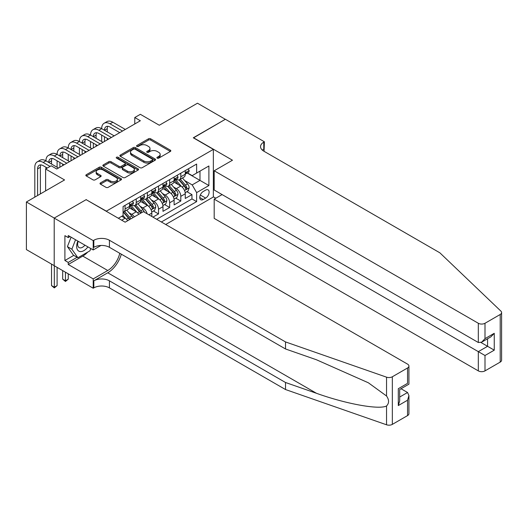 <?xml version="1.0" encoding="UTF-8"?>
<svg xmlns="http://www.w3.org/2000/svg" width="528" height="528" viewBox="0 0 528 528"><rect width="100%" height="100%" fill="white"/><g stroke="black" fill="none" stroke-linecap="round" stroke-linejoin="round"><path stroke-width="0.79" d="M157.212 158.149A1.082 0.627 0 0 0 158.743 158.149L170.366 151.437A1.544 0.891 0 0 0 170.821 150.803A1.544 0.891 0 0 0 170.366 150.176L150.678 138.805A1.544 0.891 0 0 0 148.487 138.805L136.864 145.517A1.082 0.627 0 0 0 136.547 145.959A1.082 0.627 0 0 0 136.864 146.401A1.082 0.627 0 0 0 138.395 146.401L139.9 145.53A4.95 2.858 0 0 1 146.903 145.53L148.546 146.48A4.95 2.858 0 0 1 149.992 148.5A4.95 2.858 0 0 1 148.546 150.52L147.041 151.391A1.082 0.627 0 0 0 146.725 151.833A1.082 0.627 0 0 0 147.041 152.275A1.082 0.627 0 0 0 148.573 152.275L150.077 151.404A4.95 2.858 0 0 1 157.08 151.404L158.717 152.354A4.95 2.858 0 0 1 160.169 154.374A4.95 2.858 0 0 1 158.717 156.394L157.212 157.265A1.082 0.627 0 0 0 156.895 157.707A1.082 0.627 0 0 0 157.212 158.149L157.212 157.265M100.465 182.893A1.544 0.891 0 0 0 100.016 183.52A1.544 0.891 0 0 0 100.465 184.153L105.989 187.341A1.544 0.891 0 0 0 108.181 187.341L121.09 179.89A1.544 0.891 0 0 0 121.539 179.256A1.544 0.891 0 0 0 121.09 178.629L101.396 167.257A1.544 0.891 0 0 0 99.211 167.257L86.302 174.709A1.544 0.891 0 0 0 85.846 175.342A1.544 0.891 0 0 0 86.302 175.976L92.974 179.824A1.544 0.891 0 0 0 95.159 179.824L100.683 176.636A1.544 0.891 0 0 0 101.138 176.002A1.544 0.891 0 0 0 100.683 175.375L97.376 173.461A4.138 2.389 0 0 1 96.162 171.772A4.138 2.389 0 0 1 98.716 169.567A4.138 2.389 0 0 1 103.231 170.082L116.193 177.566A4.138 2.389 0 0 1 117.401 179.256A4.138 2.389 0 0 1 114.847 181.467A4.138 2.389 0 0 1 110.339 180.946L108.181 179.698A1.544 0.891 0 0 0 105.989 179.698L100.465 182.893L100.465 184.153M86.302 199.762L106.366 211.147L213.352 149.378L193.294 137.795L225.331 119.295L197.472 103.211L159.298 125.248L140.356 114.312L134.779 117.526L140.356 120.747L56.767 169.006L51.196 165.785L45.626 169.006L45.626 190.879M86.302 199.564L54.259 218.064L26.4 201.98L64.568 179.942L45.626 169.006M140.012 167.699A1.544 0.891 0 0 0 142.197 167.699L155.107 160.248A1.544 0.891 0 0 0 155.562 159.614A1.544 0.891 0 0 0 155.107 158.987L135.419 147.616A1.544 0.891 0 0 0 133.228 147.616L120.325 155.067A1.544 0.891 0 0 0 119.869 155.701A1.544 0.891 0 0 0 120.325 156.334L140.012 167.699M116.978 158.38A1.082 0.627 0 0 1 118.081 158.532L118.081 157.245L138.098 168.808A1.544 0.891 0 0 1 138.554 169.435A1.544 0.891 0 0 1 138.098 170.069L125.189 177.52A1.544 0.891 0 0 1 123.004 177.52L103.31 166.155L108.834 162.987L108.834 161.7L103.31 164.888A1.544 0.891 0 0 0 102.861 165.521A1.544 0.891 0 0 0 103.31 166.155L103.31 164.888M108.834 162.987A1.544 0.891 0 0 1 111.025 162.987L111.025 161.7A1.544 0.891 0 0 0 108.834 161.7M111.025 161.7L119.011 166.313A1.544 0.891 0 0 0 121.196 166.313L124.859 164.195A1.544 0.891 0 0 0 125.314 163.561A1.544 0.891 0 0 0 124.859 162.934L116.549 158.129A1.082 0.627 0 0 1 116.233 157.687A1.082 0.627 0 0 1 116.899 157.113A1.082 0.627 0 0 1 118.081 157.245M54.206 265.65L26.4 249.592L26.4 201.98M152.948 217.133L158.519 213.913L153.45 210.989M151.265 199.881L154.064 201.498A6.303 3.637 60 0 1 158.519 209.22L162.98 206.646L162.98 211.339L169.666 207.478L164.591 204.554M162.406 193.446L165.205 195.063A6.303 3.637 60 0 1 169.666 202.785L174.121 200.211L174.121 204.91L180.807 201.049L180.807 196.35A6.303 3.637 -120 0 0 176.352 188.628L173.554 187.011M175.738 198.119L180.807 201.049M127.697 220.711A6.303 3.637 -120 0 0 125.083 218.229L121.744 216.295M138.838 214.276A6.303 3.637 -120 0 0 136.231 211.794L129.34 207.814M134.383 216.85A6.303 3.637 60 0 0 131.776 214.368L128.977 212.751M151.833 216.487L151.833 213.081A6.303 3.637 -120 0 0 147.378 205.359L140.481 201.379M147.114 213.761A6.303 3.637 60 0 0 142.916 207.933L140.118 206.316M162.98 206.646A6.303 3.637 -120 0 0 158.519 198.924L151.628 194.944M174.121 200.211A6.303 3.637 -120 0 0 169.666 192.489L162.769 188.509M205.663 190.106L203.207 191.525A4.884 2.818 120 0 0 200.02 195.829A4.884 2.818 120 0 0 200.765 199.742A4.884 2.818 120 0 0 203.207 199.505L205.663 198.086A4.884 2.818 120 0 0 208.85 193.783A4.884 2.818 120 0 0 208.105 189.869A4.884 2.818 120 0 0 205.663 190.106M165.706 224.499L213.352 196.99L213.352 149.378M161.363 221.991L196.634 201.623L196.634 192.614L192.179 184.899L184.701 180.576M118.345 218.255L123.077 215.523L123.077 206.514L196.634 164.05L196.634 173.059L208.897 165.977L208.897 185.539L196.634 192.614M131.716 205.069L131.776 205.102A6.303 3.637 60 0 0 134.924 205.412L139.385 202.838A6.303 3.637 -120 0 0 140.686 199.954L140.686 196.35M142.857 198.634L142.916 198.667A6.303 3.637 60 0 0 146.071 198.977L150.526 196.403A6.303 3.637 -120 0 0 151.833 193.519L151.833 189.915M154.004 192.199L154.064 192.232A6.303 3.637 60 0 0 157.212 192.542L161.674 189.968A6.303 3.637 -120 0 0 162.98 187.084L162.98 183.48M165.145 185.764L165.205 185.797A6.303 3.637 60 0 0 168.359 186.107L172.814 183.533A6.303 3.637 -120 0 0 174.121 180.649L174.121 177.045M156.684 219.285L191.954 198.924L191.954 194.614L185.269 198.475L185.269 193.776A6.303 3.637 -120 0 0 180.807 186.054L173.917 182.074M176.293 179.329L176.352 179.362A6.303 3.637 -120 0 0 179.507 179.672A6.303 3.637 -120 0 0 180.807 176.788L180.807 173.184M179.507 179.672L183.962 177.104A6.303 3.637 -120 0 0 185.269 174.214L185.269 170.61M125.083 205.359L125.083 208.963A6.303 3.637 60 0 1 123.783 211.847A6.303 3.637 60 0 1 123.077 212.104M123.783 211.847L128.238 209.273A6.303 3.637 -120 0 0 129.545 206.389L129.545 202.785M136.231 198.924L136.231 202.528A6.303 3.637 60 0 1 134.924 205.412M147.378 192.489L147.378 196.093A6.303 3.637 60 0 1 146.071 198.977M158.519 186.054L158.519 189.658A6.303 3.637 60 0 1 157.212 192.542M169.666 179.619L169.666 183.223A6.303 3.637 60 0 1 168.359 186.107M169.666 202.785L169.666 207.478M158.519 209.22L158.519 213.913M192.179 184.899L199.98 180.391L199.98 171.125L208.897 165.977M187.216 173.026L208.897 185.539M187.44 172.894L192.179 175.633L196.634 173.059M134.779 117.526L134.779 123.961M186.886 191.684L191.954 194.614M191.954 198.924L196.634 201.623M157.648 158.301L158.717 157.681A4.95 2.858 0 0 0 160.169 155.661L160.169 154.374M149.992 148.5L149.992 149.787A4.95 2.858 0 0 1 148.546 151.807L147.47 152.427M170.346 151.45L150.678 140.092A1.544 0.891 0 0 0 148.487 140.092L137.3 146.553M155.107 158.987L155.107 160.248L135.419 148.903A1.544 0.891 0 0 0 133.228 148.903L120.344 156.341M152.374 160.057A1.082 0.627 0 0 0 152.691 159.614A1.082 0.627 0 0 0 152.374 159.172L135.089 149.193A1.082 0.627 0 0 0 133.558 149.193L131.974 150.11A4.95 2.858 0 0 0 130.522 152.13A4.95 2.858 0 0 0 131.974 154.156L143.788 160.974A4.95 2.858 0 0 0 150.79 160.974L152.374 160.057L152.374 161.344A1.082 0.627 0 0 0 152.691 160.901L152.691 159.614M130.522 152.13L130.522 153.417A4.95 2.858 0 0 0 131.974 155.443L131.974 154.156M152.374 161.344L150.79 162.261A4.95 2.858 0 0 1 143.788 162.261L131.974 155.443M111.025 162.987L119.011 167.6A1.544 0.891 0 0 0 121.196 167.6L124.859 165.482A1.544 0.891 0 0 0 125.314 164.848L125.314 163.561M118.081 158.532L138.079 170.082M127.294 171.092A4.138 2.389 0 0 0 131.802 171.613A4.138 2.389 0 0 0 134.363 169.409A4.138 2.389 0 0 0 133.148 167.719L128.581 165.079A1.544 0.891 0 0 0 126.39 165.079L122.727 167.198A1.544 0.891 0 0 0 122.272 167.825A1.544 0.891 0 0 0 122.727 168.458L127.294 171.092L127.294 172.379A4.138 2.389 0 0 0 131.802 172.9A4.138 2.389 0 0 0 134.363 170.689L134.363 169.409M122.272 167.825L122.272 169.112A1.544 0.891 0 0 0 122.727 169.745L122.727 168.458M127.294 172.379L122.727 169.745M117.401 179.256L117.401 180.543A4.138 2.389 0 0 1 114.847 182.754A4.138 2.389 0 0 1 110.339 182.233L108.181 180.985A1.544 0.891 0 0 0 105.989 180.985L100.485 184.166M96.162 171.772L96.162 173.059A4.138 2.389 0 0 0 97.376 174.748L97.376 173.461M100.663 176.649L97.376 174.748M121.064 179.903L101.396 168.544A1.544 0.891 0 0 0 99.211 168.544L86.321 175.989M185.176 192.674L188.054 191.011L189.169 187.79A4.178 2.409 -120 0 0 187.539 183.869L182.45 177.976M181.427 186.463L175.606 179.725M178.114 184.503L174.742 180.589A10.006 5.775 -120 0 0 174.431 180.239M178.933 179.903L184.087 185.863A4.178 2.409 60 0 1 185.572 188.74C186.206 189.578 186.648 189.321 186.912 187.968A4.178 2.409 -120 0 0 185.42 185.09L180.332 179.197M179.236 179.804L184.774 186.212A2.125 1.228 60 0 1 185.308 187.044L186.912 187.968M185.572 188.74L185.876 189.235M188.219 168.907L189.169 170.544A4.178 2.409 60 0 1 188.305 172.392L186.186 173.62A4.178 2.409 -120 0 0 186.912 172.656L186.826 172.286M34.815 197.122L34.815 167.264A11.821 6.824 60 0 1 37.264 161.852L40.049 160.248A11.821 6.824 60 0 1 45.956 160.829A11.821 6.824 60 0 1 48.404 155.423L51.196 153.813A11.821 6.824 60 0 1 57.103 154.4A11.821 6.824 60 0 1 59.552 148.988L62.337 147.378A11.821 6.824 60 0 1 68.251 147.965A11.821 6.824 60 0 1 70.699 142.553L73.484 140.943A11.821 6.824 60 0 1 79.391 141.53A11.821 6.824 60 0 1 81.84 136.118L84.625 134.508A11.821 6.824 60 0 1 90.539 135.095A11.821 6.824 60 0 1 92.987 129.683L95.773 128.073A11.821 6.824 60 0 1 101.68 128.66A11.821 6.824 60 0 1 104.128 123.248L106.913 121.638A11.821 6.824 60 0 1 112.827 122.225L125.308 129.433M104.128 123.248A11.821 6.824 60 0 1 110.042 123.836L122.522 131.043M185.407 173.811L185.42 173.811A4.178 2.409 -120 0 0 186.186 173.62M186.371 172.346L186.912 172.656C186.648 172.029 186.206 172.286 185.572 173.428A4.178 2.409 60 0 1 185.269 174.022M119.737 132.647L110.042 127.05A7.88 4.547 -120 0 0 106.102 126.661A7.88 4.547 -120 0 0 104.471 130.271L107.257 128.66L107.257 131.875M107.745 126.298A7.88 4.547 -120 0 0 107.257 128.66M104.471 136.706L104.471 141.464M107.257 138.31L107.257 139.854M101.68 141.53L101.68 135.095M77.88 241.098A10.243 5.914 120 0 0 80.282 251.592A10.243 5.914 120 0 0 87.925 246.893M78.223 241.296A7.016 4.052 120 0 0 79.081 247.573A7.016 4.052 120 0 0 80.111 247.889A7.016 4.052 120 0 0 84.942 245.177M90.803 248.556L89.925 250.82L77.893 257.763L73.432 255.189L67.419 246.629L71.089 237.171M77.893 257.763L71.874 249.203L75.544 239.745M67.419 246.629L71.874 249.203M222.103 194.581L214.19 199.148L214.19 218.387L478.315 370.88L478.315 351.641L487.568 346.302L487.568 338.765M214.19 199.148L485.001 355.502L485.001 370.88L500.214 362.096L500.214 314.483A4.726 2.732 0 0 0 501.6 312.55A4.726 2.732 0 0 0 500.92 311.144L439.864 252.813L263.782 151.147A11.035 6.369 180 0 1 260.548 146.645A11.035 6.369 180 0 1 263.782 142.138L264.396 141.788L225.39 119.269L193.459 137.894M193.459 137.702L232.465 160.222L214.19 170.775L478.315 323.268A4.726 2.732 0 0 0 485.001 323.268L500.214 314.483M264.396 141.788L264.059 151.312M213.352 196.799L215.8 198.218M214.19 170.775L214.19 190.014L478.315 342.507L478.315 323.268M501.6 312.55L501.6 360.169A4.726 2.732 180 0 1 500.214 362.096M485.001 370.88A4.726 2.732 180 0 1 478.315 370.88M262.39 150.17A11.035 6.369 180 0 1 263.782 149.186L263.782 142.138M480.988 342.507L494.254 350.163L485.001 355.502M485.001 323.268L485.001 338.646L481.661 342.17L478.315 342.507M485.001 338.646L494.254 333.307L490.908 336.831L481.661 342.17M407.55 415.595L407.55 400.217L408.929 395.558L408.929 413.668A4.726 2.732 180 0 1 407.55 415.595L392.337 424.38A4.726 2.732 180 0 1 386.549 424.789L285.516 389.539L285.516 382.496L109.428 280.83A11.035 6.369 -0 0 0 93.826 280.83L107.758 272.791A20.526 11.854 120 0 0 121.321 254.173M285.516 382.496L316.49 393.301C346.104 403.973 379.183 409.952 386.549 405.959C389.228 403.207 389.228 399.894 386.549 396L368.366 382.787L316.49 359.779L285.516 348.968L109.428 247.309A11.035 6.369 -0 0 0 93.826 247.309L93.826 240.26L93.212 240.616L54.206 218.097L86.137 199.663L125.143 222.182L143.418 211.629L407.55 364.122A4.726 2.732 -0 0 1 408.929 366.056A4.726 2.732 -0 0 1 407.55 367.983L392.337 376.768L392.337 424.38M285.516 389.539L109.428 287.879A11.035 6.369 -0 0 0 93.826 287.879L93.212 288.229L54.206 265.709L54.206 218.097M285.516 348.968L285.516 341.926L109.428 240.26A11.035 6.369 -0 0 0 93.826 240.26M386.549 396L386.549 377.17L285.516 341.926M87.707 252.094A17.734 10.237 -60 0 1 82.79 256.093L68.251 264.488L68.251 262.429L77.108 257.314M70.033 236.564L68.251 237.593L64.904 235.66L64.904 260.502L68.251 262.429M68.251 237.593L68.251 235.534L93.212 249.949L93.212 240.616M93.212 288.229L93.212 278.903L107.758 270.508A17.734 10.237 120 0 0 119.764 253.275M68.251 264.488L93.212 278.903M401.016 388.733L407.55 392.502L408.929 395.558M100.993 245.454L93.212 249.949M386.549 377.17A4.726 2.732 -0 0 0 392.337 376.768M64.904 260.502L73.768 255.38M407.55 400.217L398.297 405.563L399.683 400.904L399.683 389.506L408.929 384.16L408.929 366.056M398.297 405.563L398.297 388.7C400.099 389.743 400.099 389.743 398.297 388.7L407.55 383.361C409.352 384.404 409.352 384.404 407.55 383.361L407.55 367.983M174.029 199.109L176.906 197.446L178.022 194.225A4.178 2.409 -120 0 0 176.398 190.304L171.303 184.411M170.287 192.898L164.465 186.16M166.973 190.931L163.594 187.024A10.006 5.775 -120 0 0 163.284 186.674M167.792 186.338L172.94 192.298A4.178 2.409 60 0 1 174.431 195.175C175.058 196.013 175.501 195.756 175.765 194.403A4.178 2.409 -120 0 0 174.28 191.525L169.184 185.632M168.095 186.239L173.626 192.647A2.125 1.228 60 0 1 174.167 193.479L175.765 194.403M174.431 195.175L174.735 195.67M162.881 205.537L165.766 203.881L166.881 200.66A4.178 2.409 -120 0 0 165.251 196.739L160.162 190.846M159.139 199.333L153.318 192.595M155.826 197.366L152.447 193.459A10.006 5.775 -120 0 0 152.137 193.109M156.644 192.773L161.799 198.733A4.178 2.409 60 0 1 163.284 201.61C163.911 202.448 164.36 202.191 164.624 200.838A4.178 2.409 -120 0 0 163.132 197.96L158.044 192.067M156.948 192.674L162.485 199.082A2.125 1.228 60 0 1 163.02 199.914L164.624 200.838M163.284 201.61L163.588 202.105M151.741 211.972L154.618 210.309L155.734 207.095A4.178 2.409 -120 0 0 154.11 203.174L149.015 197.281M147.992 205.762L142.177 199.03M144.685 203.801L141.306 199.894A10.006 5.775 -120 0 0 140.996 199.544M145.504 199.201L150.652 205.168A4.178 2.409 60 0 1 152.143 208.045C152.77 208.883 153.212 208.626 153.476 207.273A4.178 2.409 -120 0 0 151.991 204.395L146.896 198.502M145.807 199.109L151.338 205.517A2.125 1.228 60 0 1 151.873 206.349L153.476 207.273M152.143 208.045L152.447 208.54M144.368 212.177A4.178 2.409 -120 0 0 142.963 209.609L137.867 203.709M136.851 212.197L131.03 205.458M133.538 210.236L130.159 206.329A10.006 5.775 -120 0 0 129.848 205.979M141.913 212.5A4.178 2.409 -120 0 0 140.844 210.83L135.755 204.937M134.66 205.544L140.197 211.946A2.125 1.228 60 0 1 140.732 212.784L141.075 212.982M134.356 205.636L139.504 211.603A4.178 2.409 60 0 1 140.573 213.272M177.078 175.342L178.022 176.979A4.178 2.409 60 0 1 177.157 178.827L175.039 180.055A4.178 2.409 -120 0 0 175.765 179.091L175.679 178.721M92.987 129.683A11.821 6.824 60 0 1 98.894 130.271L101.68 128.66L114.167 135.868M98.894 130.271L111.375 137.478M174.26 180.246L174.28 180.246A4.178 2.409 -120 0 0 175.039 180.055M175.23 178.781L175.765 179.091C175.507 178.464 175.058 178.721 174.431 179.863A4.178 2.409 60 0 1 174.121 180.457M108.59 139.082L98.894 133.485A7.88 4.547 -120 0 0 94.954 133.096A7.88 4.547 -120 0 0 93.324 136.706L96.109 135.095L96.109 138.31M96.604 132.733A7.88 4.547 -120 0 0 96.109 135.095M93.324 143.134L93.324 147.899M96.109 144.745L96.109 146.289M90.539 147.965L90.539 141.53M165.931 181.777L166.881 183.414A4.178 2.409 60 0 1 166.016 185.262L163.898 186.49A4.178 2.409 -120 0 0 164.624 185.526L164.538 185.156M81.84 136.118A11.821 6.824 60 0 1 87.754 136.706L90.539 135.095L103.019 142.303M87.754 136.706L100.234 143.906M163.119 186.681L163.132 186.681A4.178 2.409 -120 0 0 163.898 186.49M164.083 185.216L164.624 185.526C164.36 184.892 163.918 185.15 163.284 186.298A4.178 2.409 60 0 1 162.98 186.892M97.449 145.517L87.754 139.92A7.88 4.547 -120 0 0 83.813 139.531A7.88 4.547 -120 0 0 82.177 143.134L84.968 141.53L84.968 144.745M85.457 139.168A7.88 4.547 -120 0 0 84.968 141.53M82.177 149.569L82.177 154.334M84.968 151.18L84.968 152.724M79.391 154.4L79.391 147.965M154.783 188.212L155.734 189.849A4.178 2.409 60 0 1 154.869 191.697L152.75 192.918A4.178 2.409 -120 0 0 153.476 191.961L153.391 191.591M70.699 142.553A11.821 6.824 60 0 1 76.606 143.134L79.391 141.53L91.872 148.738M76.606 143.134L89.087 150.341M151.972 193.116L151.991 193.116A4.178 2.409 -120 0 0 152.75 192.918M152.942 191.644L153.476 191.961C153.219 191.327 152.77 191.585 152.143 192.733A4.178 2.409 60 0 1 151.833 193.327M86.302 151.952L76.606 146.355A7.88 4.547 -120 0 0 72.666 145.966A7.88 4.547 -120 0 0 71.036 149.569L73.821 147.965L73.821 151.18M74.316 145.603A7.88 4.547 -120 0 0 73.821 147.965M71.036 156.004L71.036 160.769M73.821 157.615L73.821 159.159M68.251 160.829L68.251 154.4M143.642 194.647L144.586 196.284A4.178 2.409 60 0 1 143.722 198.132L141.61 199.353A4.178 2.409 -120 0 0 142.336 198.396L142.243 198.02M59.552 148.988A11.821 6.824 60 0 1 65.459 149.569L68.251 147.965L80.731 155.173M65.459 149.569L77.946 156.776M140.831 199.551L140.844 199.551A4.178 2.409 -120 0 0 141.61 199.353M141.794 198.079L142.336 198.396C142.072 197.762 141.623 198.02 140.996 199.168A4.178 2.409 60 0 1 140.686 199.762M75.161 158.387L65.459 152.79A7.88 4.547 -120 0 0 61.519 152.401A7.88 4.547 -120 0 0 59.888 156.004L62.674 154.4L62.674 157.615M63.169 152.038A7.88 4.547 -120 0 0 62.674 154.4M59.888 162.439L59.888 167.204M62.674 164.05L62.674 165.594M57.103 167.264L57.103 160.829M132.884 217.714A4.178 2.409 -120 0 0 131.815 216.044L126.727 210.144M125.704 218.632L123.037 215.549M122.39 216.671L121.961 216.17M130.772 218.935A4.178 2.409 -120 0 0 129.703 217.265L124.608 211.372M123.512 211.979L129.05 218.381A2.125 1.228 60 0 1 129.584 219.212L129.934 219.417M123.215 212.071L128.363 218.038A4.178 2.409 60 0 1 129.433 219.707M65.459 272.21L65.459 280.771L68.251 279.16L68.251 273.821M68.251 279.16L65.459 281.477L62.674 279.16L62.674 270.6M62.674 279.16L65.459 280.771L65.459 281.477M132.495 201.076L133.445 202.719A4.178 2.409 60 0 1 132.581 204.567L130.462 205.788A4.178 2.409 -120 0 0 131.188 204.824L131.102 204.455M48.404 155.423A11.821 6.824 60 0 1 54.318 156.004L57.103 154.4L69.584 161.601M54.318 156.004L66.799 163.211M129.683 205.986L129.703 205.986A4.178 2.409 -120 0 0 130.462 205.788M130.647 204.514L131.188 204.824C130.924 204.197 130.482 204.455 129.855 205.597A4.178 2.409 60 0 1 129.545 206.191M64.013 164.822L54.318 159.225A7.88 4.547 -120 0 0 50.378 158.836A7.88 4.547 -120 0 0 48.748 162.439L51.533 160.829L51.533 164.05M52.028 158.473A7.88 4.547 -120 0 0 51.533 160.829M45.956 168.808L45.956 167.264M54.318 265.775L54.318 287.206L57.103 285.595L57.103 267.386M57.103 285.595L54.318 287.912L51.533 285.595L51.533 264.106M51.533 285.595L54.318 287.206L54.318 287.912M37.264 161.852A11.821 6.824 60 0 1 43.171 162.439L45.956 160.829L58.443 168.036M43.171 162.439L50.081 166.432M47.296 168.036L43.171 165.66A7.88 4.547 -120 0 0 39.23 165.264A7.88 4.547 -120 0 0 37.6 168.874L37.6 195.512M40.88 164.901A7.88 4.547 -120 0 0 40.385 167.264L40.385 193.901M121.684 220.189L125.083 218.229M131.776 214.368L136.231 211.794M142.916 207.933L147.378 205.359M154.064 201.498L158.519 198.924M165.205 195.063L169.666 192.489M176.352 188.628L180.807 186.054M180.807 176.788L185.269 174.214M125.083 208.963L129.545 206.389M136.231 202.528L140.686 199.954M147.378 196.093L151.833 193.519M158.519 189.658L162.98 187.084M169.666 183.223L174.121 180.649M180.807 196.35L185.269 193.776M148.883 214.784L151.833 213.081M200.317 195.004L205.663 198.086M199.756 197.505L203.207 199.505M158.717 157.681L158.717 156.394M147.041 152.275L147.041 151.391M148.546 151.807L148.546 150.52M136.864 146.401L136.864 145.517M148.487 140.092L148.487 138.805M150.678 140.092L150.678 138.805M170.366 151.437L170.366 150.176M120.325 156.334L120.325 155.067M133.228 148.903L133.228 147.616M135.419 148.903L135.419 147.616M143.788 162.261L143.788 160.974M150.79 162.261L150.79 160.974M119.011 167.6L119.011 166.313M121.196 167.6L121.196 166.313M124.859 165.482L124.859 164.195M138.098 170.069L138.098 168.808M105.989 180.985L105.989 179.698M108.181 180.985L108.181 179.698M110.339 182.233L110.339 180.946M100.683 176.636L100.683 175.375M86.302 175.976L86.302 174.709M99.211 168.544L99.211 167.257M101.396 168.544L101.396 167.257M121.09 179.89L121.09 178.629M184.536 190.529L189.143 187.869M185.42 185.09L187.539 183.869M182.094 187.018L184.087 185.863M189.143 170.498L185.269 172.735M112.827 122.225L110.042 123.836M494.254 333.307L494.254 350.163M316.49 393.301L107.758 272.791M109.428 247.309L109.428 240.26M109.428 280.83L109.428 287.879M386.549 424.789L386.549 405.959M93.826 280.83L93.826 287.879M82.79 256.093L107.758 270.508M399.683 397.043L407.55 392.502M173.389 196.964L177.995 194.304M174.28 191.525L176.398 190.304M170.947 193.446L172.94 192.298M162.248 203.399L166.848 200.739M163.132 197.96L165.251 196.739M159.806 199.881L161.799 198.733M151.1 209.834L155.707 207.174M151.991 204.395L154.11 203.174M148.658 206.316L150.652 205.168M140.844 210.83L142.963 209.609M137.518 212.751L139.504 211.603M177.995 176.933L174.121 179.17M166.848 183.368L162.98 185.605M155.707 189.803L151.833 192.04M144.56 196.238L140.686 198.475M129.703 217.265L131.815 216.044M126.37 219.186L128.363 218.038M133.419 202.673L129.545 204.904M40.385 167.264L37.6 168.874"/></g></svg>
